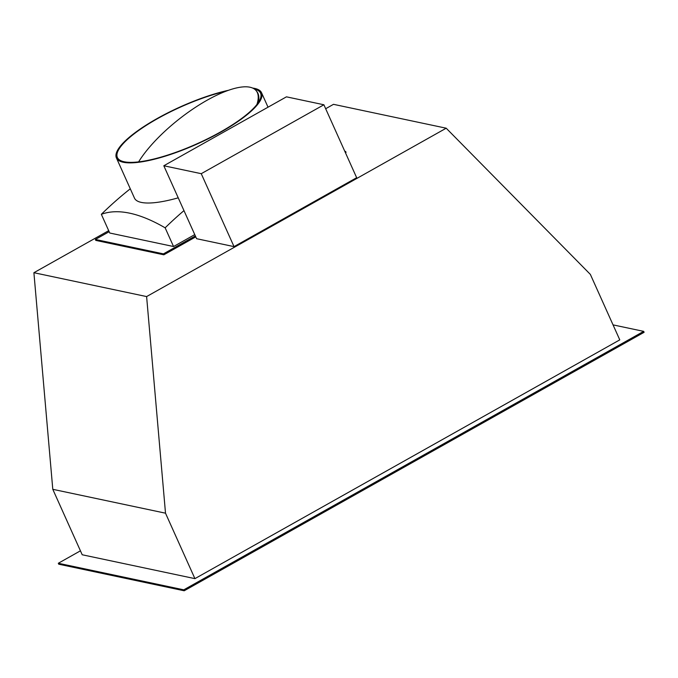 <?xml version="1.0" encoding="UTF-8"?>
<svg xmlns="http://www.w3.org/2000/svg" width="678" height="678" viewBox="0 0 678 678"><rect width="100%" height="100%" fill="white"/><g stroke="black" fill="none" stroke-linecap="round" stroke-linejoin="round"><path stroke-width="1.02" d="M345.026 151.804L345.619 151.474L344.797 151.296M109.158 231.706L95.361 239.461L163.415 253.877L195.349 235.927M183.975 210.612A362.586 330.72 102 0 0 165.144 227.825A358.73 114.76 -119.3 0 0 101.344 214.316L109.751 233.02L173.551 246.529L194.756 234.613M345.619 151.474L346.043 152.406L345.449 152.736M108.692 230.673L33.9 272.709L52.791 489.313L82.207 554.765L194.925 578.639L619.777 339.864L590.36 274.404L446.2 128.201L333.491 104.327L325.669 108.726M446.2 128.201L146.609 296.574L33.9 272.709M323.889 104.768L356.662 177.704L234.029 246.623L196.595 238.698L163.813 165.763L201.247 173.687L323.889 104.768L286.455 96.835L163.813 165.763M95.361 239.461L95.784 240.393L163.839 254.809L195.773 236.859M80.436 550.824L58.308 563.265L183.78 589.835L643.676 331.364L613.048 324.881M58.308 563.265L58.732 564.198L184.204 590.775L183.78 589.835M184.204 590.775L644.1 332.305L643.676 331.364M194.925 578.639L165.508 513.187L52.791 489.313M146.609 296.574L165.508 513.187M234.029 246.623L201.247 173.687M226.121 91.166A78.487 20.12 -24.2 0 0 149.965 123.074A78.487 20.12 -24.2 0 0 117.387 157.508A78.487 20.12 -24.2 0 0 124.15 161.762A78.487 20.12 -24.2 0 0 209.121 138.024A78.487 20.12 -24.2 0 0 260.564 93.166A78.487 20.12 -24.2 0 0 254.377 89.038M228.622 90.259A79.546 20.391 -24.2 0 0 150.44 122.438A79.546 20.391 -24.2 0 0 116.421 157.94A79.546 20.391 -24.2 0 0 123.277 162.262A79.546 20.391 -24.2 0 0 209.392 138.193A79.546 20.391 -24.2 0 0 261.53 92.725A79.546 20.391 -24.2 0 0 254.674 88.411A79.546 20.391 -24.2 0 0 252.64 88.072M116.421 157.94L134.464 198.095A79.546 20.391 -24.2 0 0 141.321 202.408A79.546 20.391 155.8 0 0 178.229 197.823M101.344 214.316A362.586 330.72 -78 0 1 130.286 188.798M173.551 246.529L165.144 227.825M163.415 253.877L163.839 254.809M258.284 102.607A77.953 25.417 -38.2 0 0 256.869 91.572L256.25 90.784A77.953 25.417 -38.2 0 0 249.97 87.225A77.953 25.417 -38.2 0 0 193.552 108.59A77.953 25.417 -38.2 0 0 138.617 161.873M256.92 104.48A77.953 25.417 -38.2 0 0 256.25 90.784M268.03 107.192L261.53 92.725"/></g></svg>

